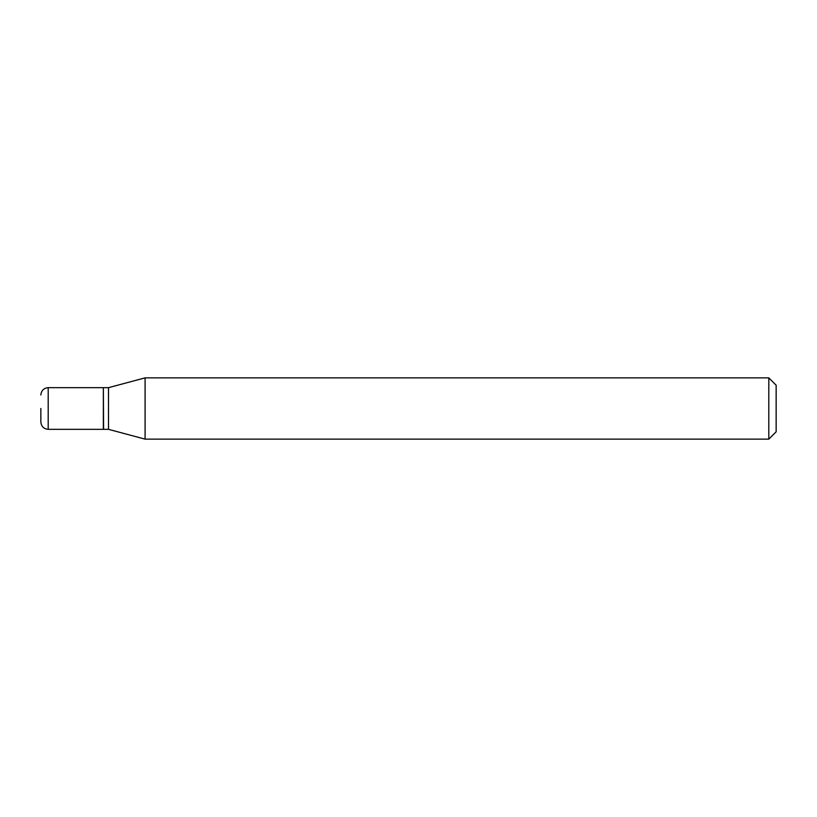 <?xml version="1.0" encoding="UTF-8"?>
<svg xmlns="http://www.w3.org/2000/svg" width="817" height="817" viewBox="0 0 817 817"><rect width="100%" height="100%" fill="white"/><g stroke="black" fill="none" stroke-linecap="round" stroke-linejoin="round"><path stroke-width="1.23" d="M40.85 408.5L40.85 421.981L40.85 408.5M48.203 429.333L48.203 387.667L103.35 387.667L103.35 429.333L48.203 429.333C43.781 428.935 41.33 426.484 40.85 421.981M103.35 387.912L103.596 429.333L108.498 429.333L145.089 439.137L768.797 439.137L768.797 377.863L145.089 377.863L145.089 439.137M103.596 387.667L108.498 387.667L108.498 429.333M768.797 377.863L776.15 385.215L776.15 431.784L768.797 439.137M48.203 387.667C43.781 388.065 41.33 390.516 40.85 395.019M108.498 387.667L145.089 377.863"/></g></svg>
